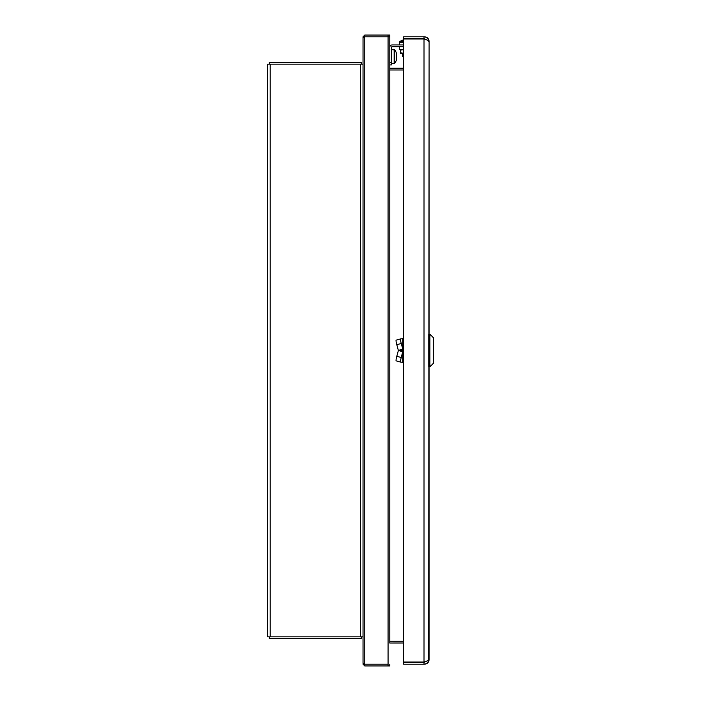 <?xml version="1.0" encoding="UTF-8"?>
<svg xmlns="http://www.w3.org/2000/svg" width="701" height="701" viewBox="0 0 701 701"><rect width="100%" height="100%" fill="white"/><g stroke="black" fill="none" stroke-linecap="round" stroke-linejoin="round"><path stroke-width="1.05" d="M361.287 636.85L361.287 638.593L269.324 638.593L269.324 636.85M361.287 64.15L361.287 62.407L269.324 62.407L269.324 64.15M270.2 64.15L267.58 64.15L267.58 636.85L270.2 636.85L270.2 64.15L363.03 64.15L363.03 636.85L270.2 636.85M403.645 643.019L389.8 643.027L389.8 36.803L389.8 68.225L403.645 68.225M389.8 36.759A1.752 1.752 0 0 1 389.8 36.803L388.065 36.794L389.8 36.803L389.8 35.05L364.783 35.05L363.03 36.803L364.774 36.803L364.783 35.05M389.8 664.241A1.752 1.752 0 0 0 389.8 664.197L389.8 665.95L388.065 665.95L388.065 35.05M388.065 665.95L364.783 665.95L364.783 664.197L363.03 663.374L363.03 636.85M388.065 664.197L363.03 664.197L364.783 665.95M363.03 64.15L363.03 37.626L364.783 36.803L364.783 664.197M363.03 36.803L363.03 59.156M363.03 641.844L363.03 642.668M403.645 641.213L389.809 641.213L389.8 69.977L403.645 69.977M389.809 641.213L389.809 641.275A1.752 1.752 0 0 0 389.8 641.275L403.645 641.275M403.645 44.943L392.131 44.943A2.331 2.331 0 0 0 389.8 47.274M403.645 46.687L392.131 46.687A0.578 0.578 0 0 0 391.544 47.274L391.544 64.904L389.8 64.904L391.544 64.904M413.24 38.739L413.336 38.669A11.479 7.737 90 0 1 413.572 38.721A11.479 7.737 90 0 1 413.958 38.827L413.651 38.818A11.479 11.216 90 0 0 412.793 38.678L412.354 38.678A11.479 3.479 90 0 0 412.092 38.827L411.101 38.827A11.479 7.737 -90 0 0 410.514 38.678L409.962 38.678A11.479 11.216 90 0 0 409.112 38.827L408.429 38.827A11.479 3.479 -90 0 1 408.692 38.678L408.569 38.678A11.479 7.737 -90 0 0 408.35 38.721A11.479 7.737 -90 0 0 407.973 38.827M409.112 38.827L408.429 38.879M408.718 38.739A11.479 11.216 -90 0 1 409.147 38.678L409.577 38.678A11.479 3.479 -90 0 1 409.673 38.721M410.961 38.783A11.479 7.737 90 0 1 411.417 38.678L411.969 38.678A11.479 11.216 -90 0 1 412.267 38.721M396.459 58.271L396.652 58.63A11.479 10.681 180 0 1 396.643 58.7A11.479 1.7 180 0 1 396.503 58.831L396.503 58.052A11.479 10.681 -0 0 0 396.652 57.237L396.652 56.658A11.479 8.982 180 0 0 396.503 55.966L396.503 55.037A11.479 1.7 -0 0 0 396.652 54.906L396.652 54.538A11.479 10.681 -0 0 0 396.503 53.723L396.503 53.574A11.479 8.982 0 0 1 396.652 54.257L396.661 54.476M391.544 63.572L394.838 63.204L394.838 49.964A11.637 11.637 0 0 1 396.486 53.513M396.468 58.831L396.503 58.052M396.433 55.274L396.538 55.274A11.479 10.681 180 0 1 396.652 55.931L396.661 56.483A11.479 8.982 0 0 1 396.635 56.597M396.503 59.603L396.503 59.603A11.479 8.982 180 0 0 396.652 58.919L396.661 58.945A11.479 7.737 180 0 1 396.608 59.182A11.479 7.737 180 0 1 396.556 59.401M396.652 58.402L396.652 57.964A11.479 3.479 180 0 0 396.556 57.78M396.652 56.124L396.652 55.572A11.479 11.216 180 0 0 396.556 54.993M396.652 54.301L396.652 54.179A11.479 7.737 -0 0 0 396.6 53.959A11.479 7.737 -0 0 0 396.556 53.767M396.652 54.757L396.652 55.186A11.479 3.479 0 0 1 396.608 55.283M396.652 57.026L396.652 57.578A11.479 11.216 0 0 1 396.608 57.876M403.645 49.605L399.316 49.605L399.316 46.687L399.316 49.605M403.645 57.167L402.803 56.702L403.645 56.702M403.645 41.657L399.675 41.657A11.637 11.637 0 0 1 403.645 39.896A11.479 7.737 -90 0 0 403.294 39.992M403.382 53.329L400.473 53.329L400.473 52.803L403.645 53.329M400.473 49.605L400.473 50.121L403.382 49.605M400.473 52.803L400.473 50.121M428.679 41.455C428.407 38.625 426.848 37.074 424.017 36.794L424.017 38.546L403.645 38.546L403.645 36.794L424.455 36.794C427.277 37.065 428.828 38.616 429.108 41.455L428.679 659.545C428.399 660.377 426.848 661.209 424.017 662.051L403.645 662.051L403.645 38.949L424.026 38.958C426.839 39.782 428.399 40.614 428.679 41.455M426.427 39.817L424.017 38.546M426.252 39.58L424.017 38.949L424.017 662.051L426.252 661.42M425.192 39.361L424.455 39.107M429.108 659.553L429.108 659.545C428.837 662.375 427.286 663.926 424.455 664.206L424.017 664.206C426.848 663.935 428.399 662.384 428.679 659.545L429.108 366.798L429.108 659.553M424.455 661.893L425.192 661.639M424.017 662.454L403.645 662.454L403.645 664.206L424.017 664.206L424.017 662.454L426.427 661.183M401.252 343.472A4.653 0.587 -105.4 0 1 400.604 338.907L402.847 338.609L402.821 349.177L401.252 343.472L396.801 344.708A4.653 0.587 -105.4 0 1 396.153 340.143L400.604 338.907A4.653 0.587 -105.4 0 1 400.613 338.907M396.801 344.708L398.37 350.5L403.022 350.5L402.821 349.177L398.37 350.412L402.821 351.823L402.847 362.391L400.613 362.093A4.653 0.587 -74.6 0 1 400.604 362.093A4.653 0.587 -74.6 0 1 401.252 357.528L403.022 350.5L403.049 339.442M400.595 362.084L396.161 360.866A4.653 0.587 -74.6 0 1 396.153 360.857A4.653 0.587 -74.6 0 1 396.801 356.292L398.37 350.5M433.402 363.302L433.402 337.698L433.402 363.302L429.915 366.798L428.749 366.798L428.749 334.202L429.915 334.202L429.915 366.798M433.402 360.218L433.402 340.782M429.915 334.202L433.402 337.698M433.393 350.5L433.402 341.185L433.402 350.5M433.393 348.756L433.402 344.682L433.402 348.756M360.41 636.85L360.41 64.15M388.047 36.803L364.783 36.803M389.8 62.582L391.544 62.582M396.608 59.182A11.637 11.637 0 0 1 394.838 63.204L394.146 63.572L394.146 49.605L394.838 49.964A11.637 11.637 0 0 1 396.6 53.959M403.645 42.349L399.316 42.349L399.675 41.657M429.108 334.202L429.108 41.455L429.108 334.202M403.049 361.558L403.022 350.5M396.801 356.292L401.252 357.528M414.44 38.949A11.637 11.637 0 0 0 413.572 38.721M408.35 38.721A11.637 11.637 0 0 0 407.509 38.949M394.146 49.605L391.544 49.605L394.838 49.964M402.803 56.702L402.803 53.329M399.316 44.943L399.316 42.349M400.604 362.093L396.153 360.857"/></g></svg>
